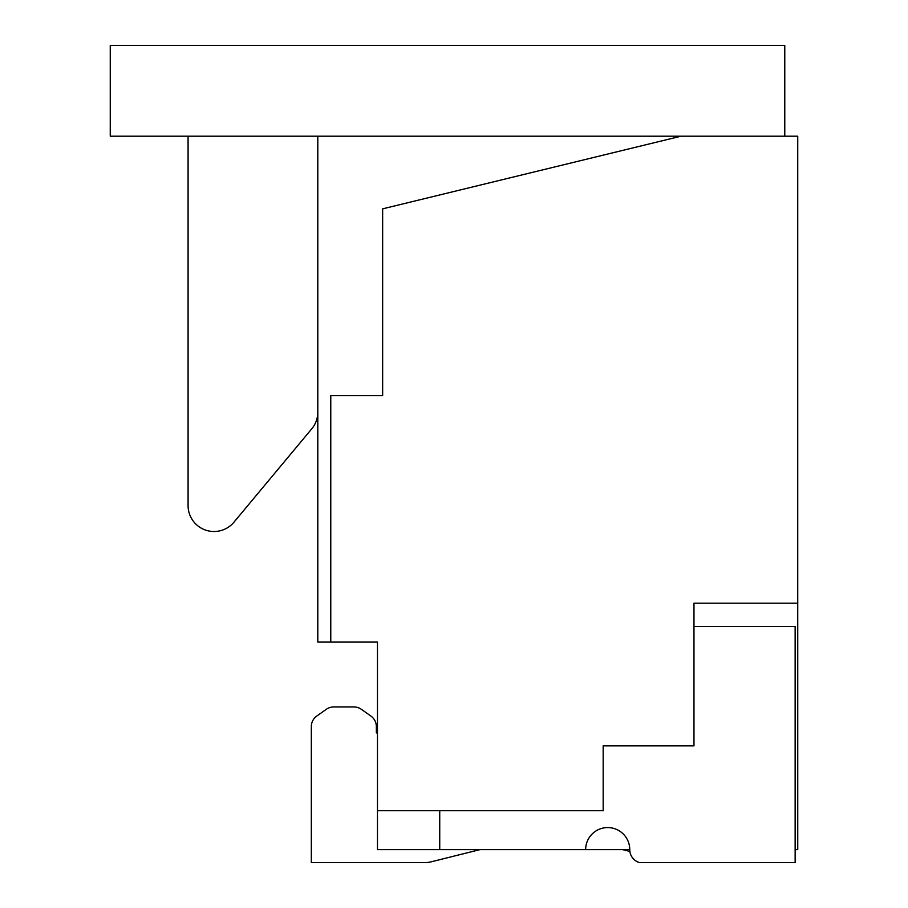 <?xml version="1.0" encoding="UTF-8"?>
<svg xmlns="http://www.w3.org/2000/svg" width="908" height="908" viewBox="0 0 908 908"><rect width="100%" height="100%" fill="white"/><g stroke="black" fill="none" stroke-linecap="round" stroke-linejoin="round"><path stroke-width="1.36" d="M330.773 642.081L317.8 642.081L317.8 136.2L681 136.2L382.654 208.84L382.654 395.627L330.773 395.627L330.773 642.081L377.467 642.081L377.467 849.627L629.755 849.627A13.507 13.507 0 0 0 639.493 862.6L795.147 862.6L795.147 626.52L693.973 626.52M795.147 849.627L797.746 849.627L797.746 603.173L693.973 603.173L693.973 745.854L603.173 745.854L603.173 810.719L377.467 810.719M797.746 603.173L797.746 136.2L681 136.2M376.355 726.627L376.355 732.881L376.355 726.627L376.355 732.881L376.355 726.627L376.355 732.881L376.355 726.627L376.355 732.881L377.467 732.881L376.355 732.881L377.467 732.881L376.355 732.881L377.467 732.881L376.355 732.881L377.467 732.881L376.355 732.881L376.355 726.627A12.973 12.973 0 0 0 370.873 716.037L361.384 709.33A12.973 12.973 0 0 0 353.893 706.946L333.769 706.946A12.973 12.973 0 0 0 326.278 709.33L316.79 716.037A12.973 12.973 0 0 0 311.319 726.627L311.319 862.6L424.865 862.6A25.946 25.946 0 0 0 431.152 861.828L479.946 849.627L431.152 861.828M370.873 716.037L361.384 709.33M353.893 706.946L333.769 706.946M326.278 709.33L316.79 716.037M311.319 862.6L424.865 862.6M439.733 810.719L439.733 849.627M585.649 849.627A22.053 22.053 0 0 1 607.702 827.574A22.053 22.053 0 0 1 629.755 849.627M233.958 522.179L311.784 428.792L233.958 522.179A25.946 25.946 0 0 1 188.081 505.574L188.081 136.2M311.784 428.792A25.946 25.946 0 0 0 317.8 412.175M317.8 136.2L110.254 136.2L110.254 45.4L784.773 45.4L784.773 136.2M622.627 849.627L629.868 851.443"/></g></svg>
